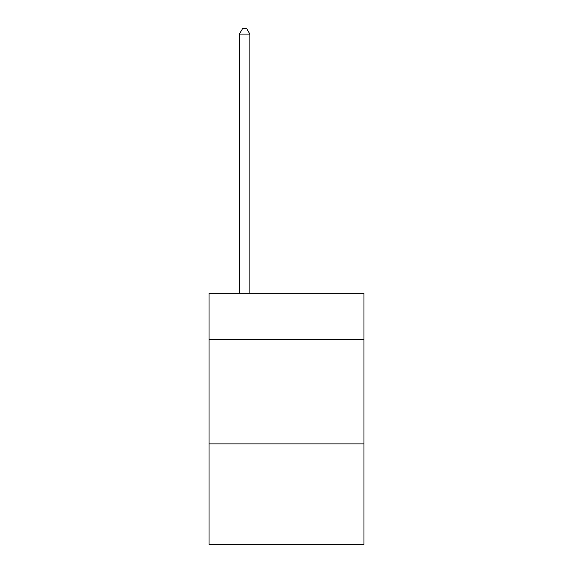 <?xml version="1.0" encoding="UTF-8"?>
<svg xmlns="http://www.w3.org/2000/svg" width="573" height="573" viewBox="0 0 573 573"><rect width="100%" height="100%" fill="white"/><g stroke="black" fill="none" stroke-linecap="round" stroke-linejoin="round"><path stroke-width="0.86" d="M363.941 339.245L363.941 293.197L209.059 293.197L209.059 339.245L363.941 339.245L363.941 544.35L209.059 544.35L209.059 339.245M363.941 443.889L209.059 443.889M249.871 293.197L249.871 34.094L239.407 34.094L239.407 293.197M239.407 34.094L242.551 28.65L246.734 28.65L249.871 34.094"/></g></svg>
